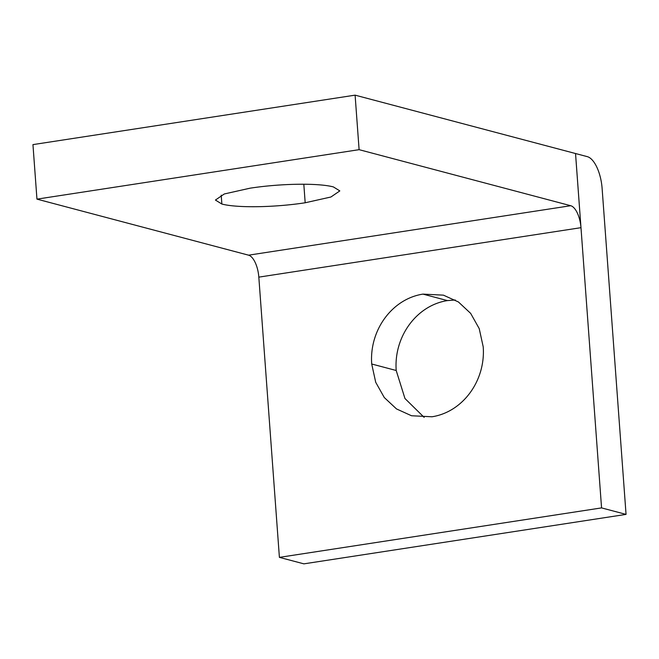 <?xml version="1.0" encoding="UTF-8"?>
<svg xmlns="http://www.w3.org/2000/svg" width="659" height="659" viewBox="0 0 659 659"><rect width="100%" height="100%" fill="white"/><g stroke="black" fill="none" stroke-linecap="round" stroke-linejoin="round"><path stroke-width="0.99" d="M248.567 255.173L36.953 199.133L32.95 144.609L355.102 95.151L587.293 156.644A28.823 12.282 -98.7 0 1 596.906 167.328A28.823 12.282 -98.7 0 1 602.112 188.367L626.05 514.391L601.56 507.9L279.4 557.366L258.822 277.134L580.974 227.676A19.951 8.501 81.3 0 0 577.375 213.112A19.951 8.501 81.3 0 0 570.719 205.715L248.567 255.173A19.951 8.501 -98.7 0 1 255.222 262.57A19.951 8.501 -98.7 0 1 258.822 277.134M250.066 188.186L224.324 193.96L215.427 200.056L221.869 204.043C237.092 208.071 274.383 207.503 305.183 202.774L330.925 197L339.83 190.904L333.38 186.917C318.165 182.889 280.866 183.457 250.066 188.186M36.953 199.133L359.106 149.667L570.719 205.715M626.05 514.391L303.89 563.849L279.4 557.366M575.529 153.531L580.974 227.676M355.102 95.151L359.106 149.667M575.538 153.531L601.56 507.9M431.974 416.776C462.766 412.048 485.708 380.762 483.22 346.881L479.217 328.61L470.658 313.379L458.433 301.97L443.425 295.15L422.963 294.112C392.163 298.84 369.221 330.134 371.709 364.007L375.712 382.286L384.271 397.517L396.496 408.926L411.504 415.747L431.974 416.776M455.254 299.993L447.453 300.595C416.653 305.323 393.711 336.617 396.199 370.49L404.964 398.514L424.165 417.386M221.218 195.155L221.869 204.043M303.815 184.232L305.183 202.774M447.453 300.595L422.963 294.112M396.199 370.49L371.709 364.007"/></g></svg>
